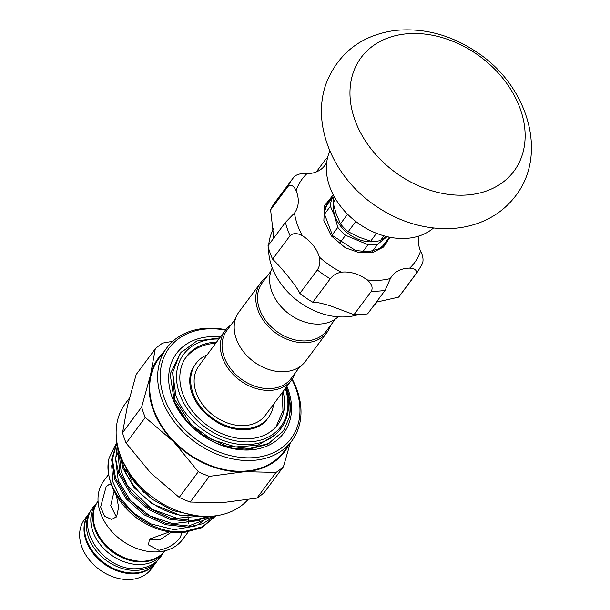 <?xml version="1.0" encoding="UTF-8"?>
<svg xmlns="http://www.w3.org/2000/svg" width="610" height="610" viewBox="0 0 610 610"><rect width="100%" height="100%" fill="white"/><g stroke="black" fill="none" stroke-linecap="round" stroke-linejoin="round"><path stroke-width="0.91" d="M157.624 560.453L156.107 562.489A41.579 31.331 -143.4 0 1 135.092 572.935A41.579 31.331 -143.4 0 1 93.353 552.286A41.579 31.331 -143.4 0 1 89.38 512.873L90.898 510.829M157.571 560.506A41.579 31.331 -143.4 0 1 137.014 570.35A41.579 31.331 -143.4 0 1 95.579 550.09A41.579 31.331 -143.4 0 1 90.867 510.898M97.859 501.473A41.579 31.331 36.6 0 0 97.6 501.816A41.579 31.331 36.6 0 0 101.573 541.238A41.579 31.331 36.6 0 0 143.312 561.886A41.579 31.331 36.6 0 0 164.326 551.44A41.579 31.331 36.6 0 0 164.578 551.089M97.6 501.816L95.671 504.409A41.579 31.331 36.6 0 0 99.651 543.83A41.579 31.331 36.6 0 0 141.383 564.479A41.579 31.331 36.6 0 0 162.397 554.033L164.326 551.44M338.115 316.819A41.411 31.209 -143.4 0 1 301.683 320.944A41.411 31.209 -143.4 0 1 271.679 291.062A41.411 31.209 -143.4 0 1 272.273 267.851M335.264 319.099L326.556 330.811A40.1 30.218 -143.4 0 1 291.023 338.779A40.1 30.218 -143.4 0 1 259.463 308.95A40.1 30.218 -143.4 0 1 262.193 282.948L270.901 271.236M330.689 325.26A41.411 31.209 -143.4 0 1 327.09 332.29A41.411 31.209 -143.4 0 1 290.398 340.51A41.411 31.209 -143.4 0 1 257.809 309.712A41.411 31.209 -143.4 0 1 260.63 282.865A41.411 31.209 -143.4 0 1 266.326 277.397M327.09 332.29L305.518 361.295A41.411 31.209 -143.4 0 1 268.827 369.523A41.411 31.209 -143.4 0 1 236.23 338.718A41.411 31.209 -143.4 0 1 239.051 311.87L260.63 282.865M299.823 366.762L291.115 378.474A40.1 30.218 -143.4 0 1 255.575 386.443A40.1 30.218 -143.4 0 1 224.015 356.614A40.1 30.218 -143.4 0 1 226.752 330.612L235.46 318.9M295.24 372.923A41.411 31.209 -143.4 0 1 291.649 379.946A41.411 31.209 -143.4 0 1 254.957 388.173A41.411 31.209 -143.4 0 1 222.36 357.368A41.411 31.209 -143.4 0 1 225.189 330.521A41.411 31.209 -143.4 0 1 230.885 325.061M291.649 379.946L265.449 415.181A41.411 31.209 -143.4 0 1 228.758 423.409A41.411 31.209 -143.4 0 1 196.168 392.604A41.411 31.209 -143.4 0 1 198.99 365.756L225.189 330.521M273.57 404.262A45.178 34.046 -143.4 0 1 268.469 417.423A45.178 34.046 -143.4 0 1 245.632 428.777A45.178 34.046 -143.4 0 1 200.286 406.336A45.178 34.046 -143.4 0 1 195.97 363.507A45.178 34.046 -143.4 0 1 207.11 354.837M283.04 391.529A56.966 42.929 -143.4 0 1 277.931 424.461A56.966 42.929 -143.4 0 1 249.132 438.773A56.966 42.929 -143.4 0 1 191.952 410.477A56.966 42.929 -143.4 0 1 186.507 356.476A56.966 42.929 -143.4 0 1 215.307 342.164A56.966 42.929 -143.4 0 1 216.573 342.103M285.32 388.456A60.565 45.636 -143.4 0 1 249.635 441.853A60.565 45.636 -143.4 0 1 179.493 393.587A60.565 45.636 -143.4 0 1 218.86 339.03M286.25 387.213A65.049 49.021 -143.4 0 1 287.089 389.477A65.049 49.021 -143.4 0 1 289.087 417.835C290.947 408.563 290.078 398.902 286.464 388.852L285.983 387.571M285.335 387.731C296.216 416.188 278.602 443.5 249.215 444.423C220.256 446.901 185.409 423.294 175.848 395.257L172.653 372.527L180.133 353.251L196.832 340.982L219.699 337.902M181.239 351.886L170.137 374.021L174.368 401.639L186.18 420.115L203.328 435.212L226.051 445.864L249.353 448.563L268.43 443.539L282.537 431.811L267.92 444.225L248.842 449.25L234.263 448.525A65.049 49.021 -143.4 0 1 174.368 401.639M289.087 417.835L284.062 429.6L282.537 431.811M286.898 386.344A66.787 50.325 -143.4 0 1 249.932 449.944A66.787 50.325 -143.4 0 1 171.959 396.752A66.787 50.325 -143.4 0 1 210.275 336.682A66.787 50.325 -143.4 0 1 220.431 336.918M225.509 330.101A75.953 57.233 36.6 0 0 207.552 328.904A75.953 57.233 36.6 0 0 163.983 397.224A75.953 57.233 36.6 0 0 252.654 457.713A75.953 57.233 36.6 0 0 291.961 379.519M292.228 379.13A77.912 58.712 -143.4 0 1 291.854 440.839A77.912 58.712 -143.4 0 1 252.471 460.42A77.912 58.712 -143.4 0 1 174.254 421.724A77.912 58.712 -143.4 0 1 166.812 347.852A77.912 58.712 -143.4 0 1 206.195 328.279A77.912 58.712 -143.4 0 1 225.799 329.728M291.854 440.839L283.894 451.545A77.912 58.712 -143.4 0 1 244.511 471.126A77.912 58.712 -143.4 0 1 166.294 432.429A77.912 58.712 -143.4 0 1 158.852 358.558L166.812 347.852M163.404 352.443A78.568 59.208 36.6 0 0 150.464 375.249A78.568 59.208 36.6 0 0 173.797 441.876A78.568 59.208 36.6 0 0 244.702 471.683A78.568 59.208 36.6 0 0 288.446 445.43M290.268 442.982L283.452 466.665A87.405 65.865 -143.4 0 1 276.048 472.399L244.702 471.683L209.352 476.349A87.405 65.865 -143.4 0 1 198.319 471.705L173.797 441.876L145.272 417.423A87.405 65.865 -143.4 0 1 141.642 407.061L150.464 375.249L155.291 348.829A87.405 65.865 -143.4 0 1 162.687 343.094L172.775 341.31M155.291 348.829L136.175 374.525L127.353 406.336L122.534 432.757A87.405 65.865 36.6 0 0 126.163 443.127L150.685 472.963L179.21 497.409A87.405 65.865 36.6 0 0 190.244 502.045L221.59 502.762L256.932 498.095A87.405 65.865 36.6 0 0 264.336 492.369L283.452 466.665M247.858 499.72A77.912 58.712 -143.4 0 1 210.938 516.266A77.912 58.712 -143.4 0 1 132.728 477.569A77.912 58.712 -143.4 0 1 125.279 403.698L129.358 398.216M119.751 453.581L122.93 468.404L134.284 487.832L152.119 503.768L179.935 515.183L197.541 515.816M215.879 515.793L202.474 526.735L184.555 531.501C145.172 536.144 99.865 491.317 109.167 457.866A61.679 46.474 -143.4 0 0 137.685 518.713C152.439 528.839 167.78 533.468 183.732 532.599L201.918 527.711L215.887 515.793M109.167 457.866L115.847 444.171M214.598 515.953L188.627 526.011L166.431 523.593L144.783 513.628L126.949 497.691L115.595 478.263L112.377 459.33L116.96 442.547M209.444 516.342L192.707 520.528L170.51 518.111L148.863 508.145L131.028 492.209L119.674 472.78L117.577 445.78M143.937 492.552L124.219 468.526L121.085 457.203M117.364 444.751L115.664 458.895L118.851 473.886L130.204 493.315L148.039 509.251L169.687 519.217L191.883 521.634L210.984 516.266M116.922 442.326L111.592 459.582L114.779 479.368L126.125 498.797L143.968 514.733L165.607 524.699L187.811 527.116L202.787 523.693L215.071 515.892M179.935 515.183A61.679 46.474 -143.4 0 1 124.219 468.526M169.427 531.928L149.465 539.103L148.474 544.882L158.897 550.312C168.352 548.298 175.474 543.952 180.247 537.28L181.841 533.201L181.559 532.721M187.971 516.113A49.105 37.004 -143.4 0 1 188.33 520.688M188.33 521.786A49.105 37.004 -143.4 0 1 188.238 523.822M188.086 532.103L182.565 539.53A49.105 37.004 -143.4 0 1 157.746 551.867A49.105 37.004 -143.4 0 1 108.45 527.475A49.105 37.004 -143.4 0 1 103.761 480.924L108.694 474.283M164.776 550.838A41.579 31.331 -143.4 0 1 143.823 561.192A41.579 31.331 -143.4 0 1 102.129 540.605A41.579 31.331 -143.4 0 1 98.05 501.214M171.387 532.217L160.407 539.423L149.305 539.332M155.847 562.832A41.579 31.331 -143.4 0 1 155.596 563.183A41.579 31.331 -143.4 0 1 134.574 573.629A41.579 31.331 -143.4 0 1 92.842 552.98A41.579 31.331 -143.4 0 1 88.869 513.559A41.579 31.331 -143.4 0 1 89.129 513.216M155.596 563.183L151.227 569.054A41.579 31.331 -143.4 0 1 130.212 579.5A41.579 31.331 -143.4 0 1 88.473 558.851A41.579 31.331 -143.4 0 1 84.5 519.43L88.869 513.559M111.416 484.851L109.579 484.104L106.117 486.719L100.627 506.94L104.516 516.205L111.668 519.4L116.617 516.7L118.637 507.238L116.327 495.282M116.388 516.99L110.715 505.576L114.116 491.172M276.048 472.399L256.932 498.095M190.244 502.045L209.352 476.349M198.319 471.705L179.21 497.409M126.163 443.127L145.272 417.423M141.642 407.061L122.534 432.757M274.103 227.987A63.509 47.862 36.6 0 0 268.743 244.823M268.575 248.186A63.509 47.862 36.6 0 0 323.262 314.028A63.509 47.862 36.6 0 0 358.009 314.699M416.066 273.669A77.912 58.712 -143.4 0 0 417.766 271.519L400.305 295.011A77.912 58.712 -143.4 0 1 398.604 297.154L416.066 273.669C417.141 270.245 415.006 268.4 409.661 268.133A32.086 24.179 36.6 0 0 391.849 276.246A32.086 24.179 36.6 0 0 390.415 278.503L385.085 290.36L367.624 313.845A77.912 58.712 -143.4 0 1 353.983 314.653L330.384 305.869C321.988 303.269 316.125 302.057 312.808 302.232A77.912 58.712 -143.4 0 1 299.868 293.41C297.535 287.569 282.316 268.43 272.617 259.151A77.912 58.712 -143.4 0 1 267.965 245.868L285.434 222.383L294.485 213.065A32.086 24.179 36.6 0 0 294.516 213.02A32.086 24.179 36.6 0 0 296.125 190.678C293.791 185.714 291.107 184.273 288.072 186.355A77.912 58.712 -143.4 0 1 292.724 178.532A77.912 58.712 -143.4 0 1 294.424 176.389L275.262 202.017A77.912 58.712 -143.4 0 0 270.604 209.84L288.072 186.355M273.791 238.03L270.604 209.84M373.64 305.747A63.509 47.862 36.6 0 0 377.354 301.714M294.424 176.389C297.619 174.071 301.805 173.149 306.99 173.636A32.086 24.179 36.6 0 0 324.802 165.524A32.086 24.179 36.6 0 0 326.243 163.259L326.731 162.26M327.303 158.913L326.724 158.6L325.404 159.698L316.315 171.921M299.868 293.41L317.337 269.925C319.792 266.189 320.479 261.911 319.373 257.077A32.086 24.179 36.6 0 0 302.446 235.796C297.428 232.936 293.303 232.89 290.085 235.666A77.912 58.712 -143.4 0 1 285.434 222.383M272.617 259.151L290.085 235.666M353.983 314.653L371.444 291.168C373.068 287.302 371.612 283.536 367.083 279.883A32.086 24.179 36.6 0 0 341.501 272.167C336.781 273.036 333.037 275.224 330.269 278.747A77.912 58.712 -143.4 0 1 317.337 269.925M312.808 302.232L330.269 278.747M398.604 297.154L376.317 302.156M418.849 236.07A32.086 24.179 36.6 0 0 420.534 251.084C423.027 255.834 423.653 260.043 422.425 263.703M389.721 237.221L383.591 247.012L372.817 252.418L359.336 252.692L345.351 247.797L331.329 235.91L323.857 220.546L324.573 205.646L333.273 194.819M386.237 243.115L388.844 237.839M389.676 237.214L386.847 242.338L379.717 248.529L368.432 251.808L355.538 250.474L332.587 235.635L324.078 213.012L327.966 201.91L333.258 197.038M331.443 199.043L327.402 202.718M384.392 245.106L385.634 242.155M386.816 240.569L385.101 244.396M328.233 203.359L326.06 205.074M326.518 204.182L329.415 201.773M382.279 246.882L382.417 246.47M383.598 244.885L383.088 246.249M325.382 206.683L326.205 206.088M362.782 251.785L368.028 244.732A35.029 26.398 36.6 0 0 377.742 244.152L387.068 236.649M340.006 242.711L345.534 235.277L368.028 244.732M333.525 204.617A32.406 24.423 36.6 0 0 334.989 215.993A32.406 24.423 36.6 0 0 377.72 241.064M381.738 239.654A32.406 24.423 36.6 0 0 386.572 236.527M325.046 207.652L332.397 197.762A35.029 26.398 36.6 0 0 330.414 206.241L334.631 216.108L337.818 227.37A35.029 26.398 36.6 0 0 345.534 235.277M386.145 236.421L380.396 240.592A35.029 26.398 -143.4 0 1 370.682 241.163L358.916 237.13L348.188 231.708A35.029 26.398 -143.4 0 1 340.471 223.809L336.247 213.935L333.068 202.672A35.029 26.398 -143.4 0 1 334.158 196.473M376.522 233.317L370.682 241.163M383.934 235.826L380.396 240.592M335.698 199.135L333.068 202.672M355.805 221.468L348.188 231.708M347.586 214.232L340.471 223.809M372.496 251.206L377.742 244.152M381.929 247.134L389.355 237.153M324.04 214.811L330.414 206.241M332.107 235.048L337.818 227.37M329.865 150.975A65.476 49.341 36.6 0 0 359.862 224.427A65.476 49.341 36.6 0 0 433.474 228.018M326.625 163.16A70.058 52.795 36.6 0 0 326.243 163.259M306.99 173.636A70.058 52.795 36.6 0 0 296.125 190.678M294.485 213.065A70.058 52.795 36.6 0 0 302.446 235.796M319.373 257.077A70.058 52.795 36.6 0 0 341.501 272.167M367.083 279.883A70.058 52.795 36.6 0 0 390.415 278.503M385.085 290.36A77.912 58.712 -143.4 0 1 371.444 291.168M409.661 268.133A70.058 52.795 36.6 0 0 420.534 251.084M476.402 53.947A95.206 71.744 -143.4 0 1 516.037 168.139A95.206 71.744 -143.4 0 1 398.704 174.75A95.206 71.744 -143.4 0 1 359.069 60.55A95.206 71.744 -143.4 0 1 476.402 53.947M162.809 553.476L160.506 557.182C155.085 564.136 147.559 567.941 137.921 568.596C106.346 572.012 74.329 530.128 93.2 507.131L96.083 503.86M215.704 343.277L215.315 343.3C202.406 344.177 192.371 349.225 185.204 358.451L184.853 358.932M267.058 419.322C262.407 425.544 255.254 429.036 245.609 429.798C229.543 430.172 215.094 423.653 202.268 410.248C196.611 403.835 192.829 397.049 190.93 389.897C188.559 380.053 189.771 371.887 194.552 365.405M276.055 426.756L282.987 410.66L282.163 392.703M194.986 515.465L172.577 510.501L151.57 498.919L134.436 482.129L123.228 462.098M268.469 417.423L264.748 422.433M275.24 434.724L258.068 445.186L235.78 446.939L212.135 439.718L191.319 424.781L174.704 399.458L172.645 372.664M111.676 465.666L112.865 481.915L120.513 498.469L133.72 513.109L150.761 523.868L174.086 529.693L195.246 526.034M198.723 524.264L206.195 518.477M207.339 517.25L208.071 516.38M118.736 450.363L116.441 456.638M115.755 460.184L118.264 480.627L130.372 500.436L149.747 515.831L172.63 523.67L199.325 520.551M202.802 518.782L206.416 516.388M119.827 454.694L119.59 456.898L121.047 471.042L127.337 485.43L151.768 509.175L176.9 518.21L200.743 516.144M126.148 468.884L131.539 480.139M327.395 158.486L326.724 158.6M417.766 271.519L422.791 263.085M382.92 247.561L382.973 246.92M385.993 244.473L386.122 243.306M386.13 243.245L386.206 242.155M389.393 238.251L389.416 237.839M375.928 206.073C398.002 221.041 421.579 228.59 446.634 228.704C457.454 228.613 467.809 226.836 477.691 223.374C493.399 217.8 506.163 208.467 515.991 195.398C548.809 152.248 526.338 84.447 477.058 52.369C451.087 34.861 423.675 27.572 394.815 30.5C362.126 35.166 339.495 52.178 326.907 81.519C310.025 124.394 333.762 177.96 375.928 206.073"/></g></svg>
